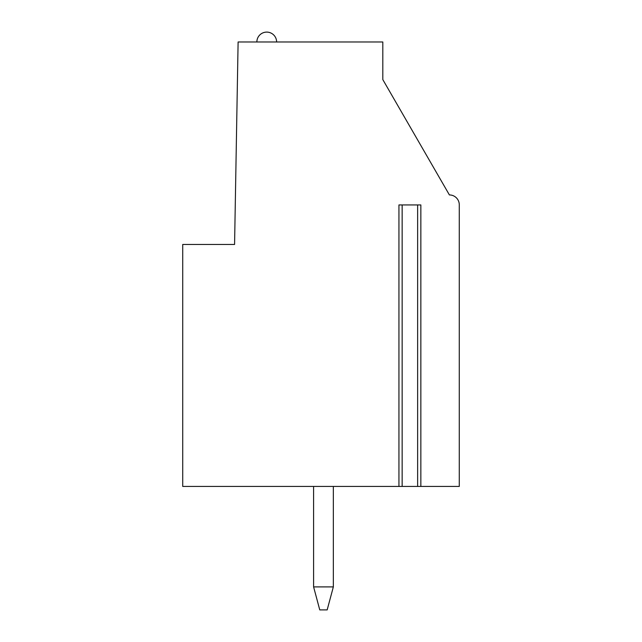 <?xml version="1.0" encoding="UTF-8"?>
<svg xmlns="http://www.w3.org/2000/svg" width="642" height="642" viewBox="0 0 642 642"><rect width="100%" height="100%" fill="white"/><g stroke="black" fill="none" stroke-linecap="round" stroke-linejoin="round"><path stroke-width="0.96" d="M420.414 486.435L459.279 486.435L459.279 204.814A9.879 9.879 0 0 0 449.4 194.935L382.809 79.592L382.809 41.979L238.11 41.979L234.579 244.458L182.721 244.458L182.721 486.435L399.372 486.435M420.414 204.942L420.847 204.942L420.847 486.435L398.939 486.435L398.939 204.942L399.372 204.942M420.847 204.942L398.939 204.942M313.601 586.9L333.342 586.9L327.171 609.9L319.764 609.9L313.601 586.9L313.593 486.435M333.342 486.435L333.342 586.9M417.637 486.435L417.637 204.942M402.149 486.435L402.149 204.942M276.622 41.979A9.879 9.879 0 0 0 266.743 32.1A9.879 9.879 0 0 0 256.864 41.979A9.879 9.879 0 0 1 266.743 32.1A9.879 9.879 0 0 1 276.622 41.979"/></g></svg>
